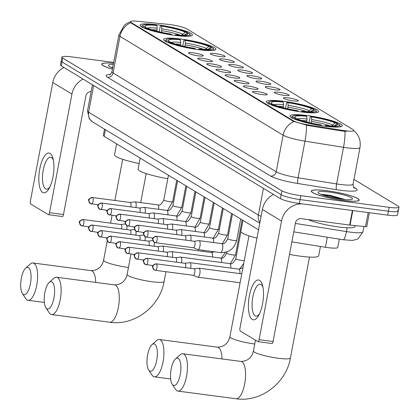 <?xml version="1.0" encoding="UTF-8"?>
<svg xmlns="http://www.w3.org/2000/svg" width="420" height="420" viewBox="0 0 420 420"><rect width="100%" height="100%" fill="white"/><g stroke="black" fill="none" stroke-linecap="round" stroke-linejoin="round"><path stroke-width="0.63" d="M181.015 39.06A26.607 3.843 10.7 0 0 163.622 39.417A26.607 3.843 10.7 0 0 198.508 49.66A26.607 3.843 10.7 0 0 215.906 49.298A26.607 3.843 10.7 0 0 181.015 39.06M283.789 101.33A26.607 3.843 10.7 0 0 266.396 101.687A26.607 3.843 10.7 0 0 301.282 111.925A26.607 3.843 10.7 0 0 318.68 111.568A26.607 3.843 10.7 0 0 283.789 101.33M307.325 115.584A26.607 3.843 10.7 0 0 289.926 115.946A26.607 3.843 10.7 0 0 324.812 126.184A26.607 3.843 10.7 0 0 342.211 125.827A26.607 3.843 10.7 0 0 307.325 115.584M157.484 24.801A26.607 3.843 10.7 0 0 140.086 25.158A26.607 3.843 10.7 0 0 174.977 35.401A26.607 3.843 10.7 0 0 192.371 35.038A26.607 3.843 10.7 0 0 157.484 24.801M198.371 55.86A7.529 1.087 -169.3 0 1 188.512 53.062A7.529 1.087 -169.3 0 1 193.421 52.857A7.529 1.087 -169.3 0 1 203.249 55.844A7.529 1.087 -169.3 0 1 198.371 55.86M207.517 61.399A7.529 1.087 -169.3 0 1 197.652 58.601A7.529 1.087 -169.3 0 1 202.566 58.396A7.529 1.087 -169.3 0 1 212.394 61.383A7.529 1.087 -169.3 0 1 207.517 61.399M216.657 66.938A7.529 1.087 -169.3 0 1 206.792 64.139A7.529 1.087 -169.3 0 1 211.706 63.934A7.529 1.087 -169.3 0 1 221.534 66.922A7.529 1.087 -169.3 0 1 216.657 66.938M225.797 72.476A7.529 1.087 -169.3 0 1 215.938 69.678A7.529 1.087 -169.3 0 1 220.852 69.479A7.529 1.087 -169.3 0 1 230.68 72.461A7.529 1.087 -169.3 0 1 225.797 72.476M234.943 78.015A7.529 1.087 -169.3 0 1 225.078 75.217A7.529 1.087 -169.3 0 1 229.992 75.017A7.529 1.087 -169.3 0 1 239.82 77.999A7.529 1.087 -169.3 0 1 234.943 78.015M244.083 83.554A7.529 1.087 -169.3 0 1 234.218 80.755A7.529 1.087 -169.3 0 1 239.132 80.556A7.529 1.087 -169.3 0 1 248.96 83.538A7.529 1.087 -169.3 0 1 244.083 83.554M253.228 89.093A7.529 1.087 -169.3 0 1 243.364 86.294A7.529 1.087 -169.3 0 1 248.278 86.095A7.529 1.087 -169.3 0 1 258.106 89.077A7.529 1.087 -169.3 0 1 253.228 89.093M262.369 94.631A7.529 1.087 -169.3 0 1 252.504 91.833A7.529 1.087 -169.3 0 1 257.418 91.633A7.529 1.087 -169.3 0 1 267.246 94.621A7.529 1.087 -169.3 0 1 262.369 94.631M220.216 56.574A7.529 1.087 -169.3 0 1 210.352 53.771A7.529 1.087 -169.3 0 1 215.266 53.571A7.529 1.087 -169.3 0 1 225.094 56.558A7.529 1.087 -169.3 0 1 220.216 56.574M229.357 62.113A7.529 1.087 -169.3 0 1 219.497 59.309A7.529 1.087 -169.3 0 1 224.406 59.11A7.529 1.087 -169.3 0 1 234.234 62.097A7.529 1.087 -169.3 0 1 229.357 62.113M238.502 67.652A7.529 1.087 -169.3 0 1 228.638 64.853A7.529 1.087 -169.3 0 1 233.552 64.648A7.529 1.087 -169.3 0 1 243.38 67.636A7.529 1.087 -169.3 0 1 238.502 67.652M247.643 73.19A7.529 1.087 -169.3 0 1 237.778 70.392A7.529 1.087 -169.3 0 1 242.692 70.187A7.529 1.087 -169.3 0 1 252.52 73.174A7.529 1.087 -169.3 0 1 247.643 73.19M256.783 78.729A7.529 1.087 -169.3 0 1 246.923 75.931A7.529 1.087 -169.3 0 1 251.832 75.726A7.529 1.087 -169.3 0 1 261.66 78.713A7.529 1.087 -169.3 0 1 256.783 78.729M265.928 84.268A7.529 1.087 -169.3 0 1 256.064 81.47A7.529 1.087 -169.3 0 1 260.978 81.27A7.529 1.087 -169.3 0 1 270.806 84.252A7.529 1.087 -169.3 0 1 265.928 84.268M275.069 89.806A7.529 1.087 -169.3 0 1 265.204 87.008A7.529 1.087 -169.3 0 1 270.118 86.809A7.529 1.087 -169.3 0 1 279.946 89.791A7.529 1.087 -169.3 0 1 275.069 89.806M284.209 95.345A7.529 1.087 -169.3 0 1 274.349 92.547A7.529 1.087 -169.3 0 1 279.258 92.348A7.529 1.087 -169.3 0 1 289.091 95.33A7.529 1.087 -169.3 0 1 284.209 95.345M293.354 100.884A7.529 1.087 -169.3 0 1 283.49 98.086A7.529 1.087 -169.3 0 1 288.404 97.886A7.529 1.087 -169.3 0 1 298.231 100.873A7.529 1.087 -169.3 0 1 293.354 100.884M167.685 24.302A13.556 1.958 -169.3 0 1 169.801 24.549A13.556 1.958 -169.3 0 1 186.811 28.901L353.152 129.686A13.556 1.958 -169.3 0 1 353.913 130.547A13.556 1.958 -169.3 0 1 342.804 130.399L308.212 124.877A13.556 1.958 -169.3 0 1 293.449 120.85L131.182 22.533A13.556 1.958 -169.3 0 1 130.421 21.672A13.556 1.958 -169.3 0 1 137.172 21.242L167.685 24.302M258.526 229.829L104.176 136.311A15.062 2.173 -169.3 0 1 103.331 135.356L104.501 129.15M339.334 239.127L337.764 247.422A15.062 2.173 -169.3 0 1 325.421 247.259L291.879 241.899M113.531 63.299A24.344 3.512 10.7 0 0 101.74 64.103A24.344 3.512 10.7 0 0 112.424 69.153M327.233 190.754A24.344 3.512 10.7 0 0 311.315 191.079A24.344 3.512 10.7 0 0 343.24 200.45A24.344 3.512 10.7 0 0 359.163 200.12A24.344 3.512 10.7 0 0 327.233 190.754M113.694 62.428L71.746 56.9A15.062 2.173 10.7 0 0 61.903 57.099L61.163 61.005A15.062 2.173 10.7 0 0 62.013 61.961L281.159 194.744A15.062 2.173 10.7 0 0 300.058 199.579L388.416 211.228A15.062 2.173 10.7 0 0 398.26 211.029A15.062 2.173 10.7 0 0 397.415 210.073M346.789 131.339L342.668 131.108L308.081 125.585L293.36 121.328L131.093 23.011L130.421 21.672L126.751 23.468L124.257 25.379L118.865 35.086L111.946 71.694A20.081 2.898 10.7 0 0 113.075 72.97L276.197 171.801A20.081 2.898 10.7 0 0 298.069 177.77L336.609 183.928A20.081 2.898 10.7 0 0 339.943 184.411A20.081 2.898 10.7 0 0 353.068 184.144C353.315 186.79 353.687 188.044 354.181 187.898L353.992 187.772M61.903 57.099A15.062 2.173 10.7 0 0 62.748 58.06L281.894 190.838A15.062 2.173 10.7 0 0 300.799 195.673L389.151 207.328A15.062 2.173 10.7 0 0 399 207.123A15.062 2.173 10.7 0 0 398.155 206.167L353.966 179.393M60.428 64.911A15.062 2.173 10.7 0 0 61.273 65.867L280.418 198.644A15.062 2.173 10.7 0 0 299.324 203.485L387.676 215.135A15.062 2.173 10.7 0 0 397.525 214.93L398.26 211.029A15.062 2.173 10.7 0 1 388.416 211.228L300.058 199.579A15.062 2.173 10.7 0 1 281.159 194.744L62.013 61.961A15.062 2.173 10.7 0 1 61.163 61.005L60.428 64.911M113.3 64.533A17.572 2.536 10.7 0 0 108.517 65.756A17.572 2.536 10.7 0 0 112.66 67.914M112.781 67.284L111.001 67.273M113.526 63.341A24.098 3.481 10.7 0 0 101.987 64.15A24.098 3.481 10.7 0 0 112.434 69.111M111.489 67.478L112.723 67.573M42.688 192.449A20.081 7.151 97.5 0 1 39.774 168.929A20.081 7.151 97.5 0 1 50.064 153.4A20.081 7.151 97.5 0 1 53.03 158.592A20.081 7.151 97.5 0 1 49.087 188.496A20.081 7.151 97.5 0 1 42.688 192.449M53.413 160.361A16.065 5.723 -82.5 0 0 51.476 157.589A16.065 5.723 -82.5 0 0 50.626 157.285A16.065 5.723 -82.5 0 0 43.034 171.229A16.065 5.723 -82.5 0 0 45.575 188.827A16.065 5.723 -82.5 0 0 46.426 189.137A16.065 5.723 -82.5 0 0 49.917 186.884M63.908 67.463A20.081 18.538 121.2 0 0 52.799 82.493L30.387 201.096A2.51 0.892 -82.5 0 0 30.749 204.041L48.242 214.636A2.51 0.892 -82.5 0 0 48.379 214.683A2.51 0.892 -82.5 0 0 49.529 212.698L63.483 214.536L85.89 95.928A5.019 4.636 -58.8 0 1 91.135 91.628M83.05 79.06A20.081 18.538 121.2 0 0 71.941 94.091L49.529 212.698M63.483 214.536A2.51 0.892 97.5 0 1 62.328 216.526A2.51 0.892 97.5 0 1 62.197 216.478M343.161 200.403A24.098 3.481 10.7 0 0 358.916 200.078A24.098 3.481 10.7 0 0 327.317 190.801A24.098 3.481 10.7 0 0 311.561 191.126A24.098 3.481 10.7 0 0 343.161 200.403M308.354 219.608A25.1 3.623 10.7 0 0 338.51 226.958A25.1 3.623 10.7 0 0 354.921 226.616L355.115 225.603M329.464 192.103A17.572 2.536 10.7 0 0 318.092 192.738A17.572 2.536 10.7 0 0 341.014 199.101A17.572 2.536 10.7 0 0 352.249 199.19A17.572 2.536 10.7 0 0 329.464 192.103M345.067 199.542L329.852 195.263L320.576 194.255M324.434 195.615L338.546 198.744M321.064 194.455L329.364 195.667L342.862 199.327M23.341 294.452A13.802 4.919 -82.5 0 0 30.413 283.778A13.802 4.919 -82.5 0 0 28.413 267.608A13.802 4.919 -82.5 0 0 25.683 268.133A13.802 4.919 -82.5 0 0 21 280.387A13.802 4.919 -82.5 0 0 22.349 293.438A13.802 4.919 -82.5 0 0 23.341 294.452M25.683 268.133L30.266 264.054A18.826 6.704 97.5 0 1 32.986 262.983A18.826 6.704 97.5 0 1 33.983 263.34A18.826 6.704 97.5 0 1 36.965 283.962A18.826 6.704 97.5 0 1 28.067 300.305A18.826 6.704 97.5 0 1 27.069 299.948A18.826 6.704 97.5 0 1 25.715 298.562L22.349 293.438M156.891 31.222L157.196 28.193L156.859 25.526A21.588 3.119 10.7 0 0 145.162 26.581A21.588 3.119 10.7 0 0 145.546 26.98L143.393 26.696L142.27 27.552M190.26 36.083A24.901 3.596 10.7 0 0 190.512 35.7A24.901 3.596 10.7 0 0 190.349 35.133L189.551 33.994A23.893 3.449 10.7 0 0 189.068 33.506L186.916 33.217L184.375 35.154M156.859 25.526L156.093 25.058A23.893 3.449 10.7 0 0 143.094 25.216L141.939 25.988A24.901 3.596 10.7 0 0 141.582 26.455A24.901 3.596 10.7 0 0 141.671 26.906M176.421 35.585L176.369 35.138A23.893 3.449 10.7 0 0 189.551 33.994M171.77 34.944L171.717 34.524A23.893 3.449 10.7 0 1 145.042 27.699L144.375 28.208M143.094 25.216A23.893 3.449 10.7 0 0 143.393 26.696M176.369 35.138L175.602 34.676A21.588 3.119 10.7 0 0 187.131 34.514A21.588 3.119 10.7 0 0 186.916 33.217M145.042 27.699L147.194 27.982A21.588 3.119 10.7 0 0 170.951 34.062L171.717 34.524M175.109 35.416L175.602 34.676M145.546 26.98L146.134 27.841M116.639 143.861L114.571 154.807A27.61 3.985 10.7 0 0 139.151 163.501M159.217 31.794L160.225 26.45L160.745 25.672A23.893 3.449 10.7 0 1 187.42 32.503L188.171 33.6M187.42 32.503L185.267 32.219A21.588 3.119 10.7 0 0 161.506 26.135L160.745 25.672M181.923 35.133L185.267 32.219M161.506 26.135L161.842 28.807L161.453 32.309M46.872 308.711A13.802 4.919 -82.5 0 0 53.944 298.037A13.802 4.919 -82.5 0 0 51.944 281.867A13.802 4.919 -82.5 0 0 49.219 282.392A13.802 4.919 -82.5 0 0 44.53 294.646A13.802 4.919 -82.5 0 0 45.88 307.697A13.802 4.919 -82.5 0 0 46.872 308.711M49.219 282.392L53.797 278.313A18.826 6.704 97.5 0 1 56.516 277.237A18.826 6.704 97.5 0 1 57.514 277.599A18.826 6.704 97.5 0 1 60.496 298.221A18.826 6.704 97.5 0 1 51.597 314.564A18.826 6.704 97.5 0 1 50.599 314.207A18.826 6.704 97.5 0 1 49.25 312.821L45.88 307.697M180.427 45.481L180.726 42.452L180.39 39.779A21.588 3.119 10.7 0 0 168.693 40.84A21.588 3.119 10.7 0 0 169.076 41.239L166.924 40.955L165.805 41.806M213.791 50.342A24.901 3.596 10.7 0 0 214.042 49.959A24.901 3.596 10.7 0 0 213.88 49.392L213.082 48.253A23.893 3.449 10.7 0 0 212.599 47.759L210.446 47.476L207.905 49.408M180.39 39.779L179.624 39.317A23.893 3.449 10.7 0 0 166.63 39.475L165.47 40.246A24.901 3.596 10.7 0 0 165.113 40.714A24.901 3.596 10.7 0 0 165.207 41.16M199.952 49.838L199.899 49.397A23.893 3.449 10.7 0 0 213.082 48.253M195.3 49.203L195.248 48.783A23.893 3.449 10.7 0 1 168.572 41.953L167.905 42.462M166.63 39.475A23.893 3.449 10.7 0 0 166.924 40.955M199.899 49.397L199.133 48.935A21.588 3.119 10.7 0 0 210.662 48.767A21.588 3.119 10.7 0 0 210.446 47.476M168.572 41.953L170.725 42.242A21.588 3.119 10.7 0 0 194.486 48.321L195.248 48.783M198.639 49.676L199.133 48.935M169.076 41.239L169.664 42.1M140.17 158.12L138.101 169.066A27.61 3.985 10.7 0 0 167.806 178.705M182.747 46.053L183.761 40.709L184.275 39.931A23.893 3.449 10.7 0 1 210.95 46.762L211.701 47.859M210.95 46.762L208.798 46.478A21.588 3.119 10.7 0 0 185.041 40.394L184.275 39.931M205.453 49.392L208.798 46.478M185.041 40.394L185.378 43.066L184.984 46.562M149.646 370.981A13.802 4.919 -82.5 0 0 156.718 360.308A13.802 4.919 -82.5 0 0 154.718 344.137A13.802 4.919 -82.5 0 0 151.993 344.663A13.802 4.919 -82.5 0 0 147.304 356.916A13.802 4.919 -82.5 0 0 148.654 369.968A13.802 4.919 -82.5 0 0 149.646 370.981M151.993 344.663L156.571 340.583A18.826 6.704 97.5 0 1 159.296 339.507A18.826 6.704 97.5 0 1 160.293 339.869A18.826 6.704 97.5 0 1 163.27 360.491A18.826 6.704 97.5 0 1 154.371 376.834A18.826 6.704 97.5 0 1 153.374 376.472A18.826 6.704 97.5 0 1 152.024 375.092L148.654 369.968M283.201 107.746L283.5 104.722L283.164 102.05A21.588 3.119 10.7 0 0 271.467 103.11A21.588 3.119 10.7 0 0 271.85 103.509L269.698 103.226L268.579 104.076M316.565 112.613A24.901 3.596 10.7 0 0 316.817 112.229A24.901 3.596 10.7 0 0 316.654 111.662L315.856 110.523A23.893 3.449 10.7 0 0 315.373 110.03L313.22 109.746L310.679 111.678M283.164 102.05L282.397 101.588A23.893 3.449 10.7 0 0 269.404 101.745L268.243 102.517A24.901 3.596 10.7 0 0 267.887 102.979A24.901 3.596 10.7 0 0 267.981 103.43M302.731 112.109L302.673 111.668A23.893 3.449 10.7 0 0 315.856 110.523M298.074 111.468L298.022 111.053A23.893 3.449 10.7 0 1 271.346 104.223L270.68 104.732M269.404 101.745A23.893 3.449 10.7 0 0 269.698 103.226M302.673 111.668L301.912 111.206A21.588 3.119 10.7 0 0 313.435 111.038A21.588 3.119 10.7 0 0 313.22 109.746M271.346 104.223L273.499 104.507A21.588 3.119 10.7 0 0 297.26 110.591L298.022 111.053M301.413 111.946L301.912 111.206M271.85 103.509L272.438 104.37M242.944 220.39L240.875 231.336A27.61 3.985 10.7 0 0 256.961 238.124M285.521 108.323L286.534 102.979L287.049 102.202A23.893 3.449 10.7 0 1 313.724 109.032L314.475 110.129M313.724 109.032L311.572 108.748A21.588 3.119 10.7 0 0 287.816 102.664L287.049 102.202M308.228 111.662L311.572 108.748M287.816 102.664L288.151 105.336L287.758 108.833M173.177 385.24A13.802 4.919 -82.5 0 0 180.254 374.567A13.802 4.919 -82.5 0 0 178.248 358.391A13.802 4.919 -82.5 0 0 175.523 358.916A13.802 4.919 -82.5 0 0 170.84 371.175A13.802 4.919 -82.5 0 0 172.184 384.221A13.802 4.919 -82.5 0 0 173.177 385.24M175.523 358.916L180.107 354.842A18.826 6.704 97.5 0 1 182.826 353.766A18.826 6.704 97.5 0 1 183.823 354.123A18.826 6.704 97.5 0 1 186.8 374.75A18.826 6.704 97.5 0 1 177.902 391.094A18.826 6.704 97.5 0 1 176.904 390.731A18.826 6.704 97.5 0 1 175.555 389.351L172.184 384.221M306.731 122.005L307.031 118.981L306.695 116.308A21.588 3.119 10.7 0 0 295.003 117.369A21.588 3.119 10.7 0 0 295.381 117.768L293.228 117.485L292.11 118.335M289.517 254.389A27.61 3.985 10.7 0 0 300.61 256.216A27.61 3.985 10.7 0 0 318.665 255.843L320.439 246.466M340.1 126.871A24.901 3.596 10.7 0 0 340.347 126.483A24.901 3.596 10.7 0 0 340.184 125.921L339.392 124.782A23.893 3.449 10.7 0 0 338.909 124.289L336.756 124.005L334.21 125.937M306.695 116.308L305.933 115.847A23.893 3.449 10.7 0 0 292.934 116.004L291.779 116.776A24.901 3.596 10.7 0 0 291.417 117.238A24.901 3.596 10.7 0 0 291.512 117.689M326.261 126.367L326.204 125.927A23.893 3.449 10.7 0 0 339.392 124.782M321.605 125.727L321.552 125.312A23.893 3.449 10.7 0 1 294.882 118.482L294.215 118.991M292.934 116.004A23.893 3.449 10.7 0 0 293.228 117.485M326.204 125.927L325.442 125.465A21.588 3.119 10.7 0 0 336.966 125.297A21.588 3.119 10.7 0 0 336.756 124.005M294.882 118.482L297.034 118.766A21.588 3.119 10.7 0 0 320.791 124.85L321.552 125.312M324.949 126.205L325.442 125.465M295.381 117.768L295.969 118.629M309.057 122.582L310.065 117.233L310.58 116.461A23.893 3.449 10.7 0 1 337.255 123.291L338.006 124.388M337.255 123.291L335.102 123.002A21.588 3.119 10.7 0 0 311.346 116.923L310.58 116.461M331.763 125.921L335.102 123.002M311.346 116.923L311.682 119.595L311.294 123.092M126.646 229.598A4.52 1.612 -82.5 0 0 126.714 229.268A4.52 1.612 -82.5 0 0 126.835 225.671M121.538 228.921A3.265 1.16 -82.5 0 0 121.653 228.407A3.265 1.16 -82.5 0 0 121.175 224.584A3.265 1.16 -82.5 0 0 121.002 224.522A3.265 1.16 -82.5 0 0 120.892 224.522M135.786 235.137A4.52 1.612 -82.5 0 0 135.854 234.806A4.52 1.612 -82.5 0 0 135.975 231.21M130.678 234.465A3.265 1.16 -82.5 0 0 130.793 233.945A3.265 1.16 -82.5 0 0 130.321 230.123A3.265 1.16 -82.5 0 0 130.148 230.06A3.265 1.16 -82.5 0 0 130.037 230.06M144.931 240.676A4.52 1.612 -82.5 0 0 145 240.345A4.52 1.612 -82.5 0 0 145.115 236.749M139.818 240.004A3.265 1.16 -82.5 0 0 139.934 239.484A3.265 1.16 -82.5 0 0 139.461 235.662A3.265 1.16 -82.5 0 0 139.288 235.599A3.265 1.16 -82.5 0 0 139.178 235.599M154.072 246.215A4.52 1.612 -82.5 0 0 154.14 245.884A4.52 1.612 -82.5 0 0 154.261 242.288M148.964 245.543A3.265 1.16 -82.5 0 0 149.079 245.023A3.265 1.16 -82.5 0 0 148.601 241.201A3.265 1.16 -82.5 0 0 148.433 241.138A3.265 1.16 -82.5 0 0 148.318 241.138M163.217 251.753A4.52 1.612 -82.5 0 0 163.28 251.422A4.52 1.612 -82.5 0 0 162.629 246.131A4.52 1.612 -82.5 0 0 162.388 246.047A4.52 1.612 -82.5 0 0 162.23 246.047L157.516 246.671M158.104 251.081A3.265 1.16 -82.5 0 0 158.219 250.561A3.265 1.16 -82.5 0 0 157.747 246.74A3.265 1.16 -82.5 0 0 157.573 246.677A3.265 1.16 -82.5 0 0 157.463 246.677M172.358 257.292A4.52 1.612 -82.5 0 0 172.426 256.961A4.52 1.612 -82.5 0 0 171.77 251.669A4.52 1.612 -82.5 0 0 171.528 251.585A4.52 1.612 -82.5 0 0 171.376 251.585L166.661 252.21M167.244 256.62A3.265 1.16 -82.5 0 0 167.359 256.1A3.265 1.16 -82.5 0 0 166.887 252.278A3.265 1.16 -82.5 0 0 166.714 252.215A3.265 1.16 -82.5 0 0 166.603 252.215M181.498 262.831A4.52 1.612 -82.5 0 0 181.566 262.5A4.52 1.612 -82.5 0 0 180.91 257.208A4.52 1.612 -82.5 0 0 180.673 257.124A4.52 1.612 -82.5 0 0 180.516 257.124L175.802 257.749M176.39 262.159A3.265 1.16 -82.5 0 0 176.505 261.639A3.265 1.16 -82.5 0 0 176.033 257.817A3.265 1.16 -82.5 0 0 175.859 257.754A3.265 1.16 -82.5 0 0 175.744 257.754M190.643 268.37A4.52 1.612 -82.5 0 0 190.706 268.039A4.52 1.612 -82.5 0 0 190.055 262.747A4.52 1.612 -82.5 0 0 189.814 262.663A4.52 1.612 -82.5 0 0 189.661 262.663L184.942 263.288M185.53 267.697A3.265 1.16 -82.5 0 0 185.645 267.178A3.265 1.16 -82.5 0 0 185.173 263.356A3.265 1.16 -82.5 0 0 185 263.293A3.265 1.16 -82.5 0 0 184.889 263.293M197.536 277.074A4.52 1.612 -82.5 0 0 197.626 277.121A4.52 1.612 -82.5 0 0 197.773 277.158A4.52 1.612 -82.5 0 0 199.852 273.583A4.52 1.612 -82.5 0 0 199.196 268.286A4.52 1.612 -82.5 0 0 198.954 268.202A4.52 1.612 -82.5 0 0 198.802 268.202L194.087 268.826M193.179 275.273A3.265 1.16 -82.5 0 0 193.289 275.305A3.265 1.16 -82.5 0 0 194.785 272.717A3.265 1.16 -82.5 0 0 194.313 268.894A3.265 1.16 -82.5 0 0 194.14 268.832A3.265 1.16 -82.5 0 0 194.03 268.832M135.902 207.569A4.52 1.612 -82.5 0 0 135.97 207.244A4.52 1.612 -82.5 0 0 135.314 201.952A4.52 1.612 -82.5 0 0 135.077 201.863A4.52 1.612 -82.5 0 0 134.92 201.863L130.205 202.487M130.793 206.897A3.265 1.16 -82.5 0 0 130.909 206.378A3.265 1.16 -82.5 0 0 130.436 202.555A3.265 1.16 -82.5 0 0 130.263 202.493A3.265 1.16 -82.5 0 0 130.148 202.493M145.047 213.113A4.52 1.612 -82.5 0 0 145.11 212.783A4.52 1.612 -82.5 0 0 144.459 207.491A4.52 1.612 -82.5 0 0 144.218 207.401A4.52 1.612 -82.5 0 0 144.06 207.401L139.346 208.026M139.934 212.436A3.265 1.16 -82.5 0 0 140.049 211.916A3.265 1.16 -82.5 0 0 139.577 208.094A3.265 1.16 -82.5 0 0 139.403 208.031A3.265 1.16 -82.5 0 0 139.293 208.031M154.187 218.652A4.52 1.612 -82.5 0 0 154.256 218.321A4.52 1.612 -82.5 0 0 153.599 213.029A4.52 1.612 -82.5 0 0 153.358 212.94A4.52 1.612 -82.5 0 0 153.206 212.94L148.491 213.565M149.074 217.975A3.265 1.16 -82.5 0 0 149.189 217.455A3.265 1.16 -82.5 0 0 148.717 213.633A3.265 1.16 -82.5 0 0 148.543 213.57A3.265 1.16 -82.5 0 0 148.433 213.57M163.328 224.191A4.52 1.612 -82.5 0 0 163.396 223.86A4.52 1.612 -82.5 0 0 162.74 218.568A4.52 1.612 -82.5 0 0 162.503 218.479A4.52 1.612 -82.5 0 0 162.346 218.479L157.631 219.103M158.219 223.514A3.265 1.16 -82.5 0 0 158.335 222.994A3.265 1.16 -82.5 0 0 157.862 219.172A3.265 1.16 -82.5 0 0 157.689 219.109A3.265 1.16 -82.5 0 0 157.573 219.114M172.473 229.73A4.52 1.612 -82.5 0 0 172.536 229.399A4.52 1.612 -82.5 0 0 171.885 224.107A4.52 1.612 -82.5 0 0 171.644 224.018A4.52 1.612 -82.5 0 0 171.491 224.018L166.777 224.642M167.359 229.052A3.265 1.16 -82.5 0 0 167.475 228.538A3.265 1.16 -82.5 0 0 167.003 224.71A3.265 1.16 -82.5 0 0 166.829 224.653A3.265 1.16 -82.5 0 0 166.719 224.653M181.613 235.268A4.52 1.612 -82.5 0 0 181.681 234.938A4.52 1.612 -82.5 0 0 181.025 229.646A4.52 1.612 -82.5 0 0 180.784 229.556A4.52 1.612 -82.5 0 0 180.632 229.556L175.917 230.181M176.505 234.591A3.265 1.16 -82.5 0 0 176.615 234.077A3.265 1.16 -82.5 0 0 176.143 230.249A3.265 1.16 -82.5 0 0 175.97 230.191A3.265 1.16 -82.5 0 0 175.859 230.191M190.754 240.807A4.52 1.612 -82.5 0 0 190.822 240.476A4.52 1.612 -82.5 0 0 190.166 235.184A4.52 1.612 -82.5 0 0 189.929 235.095A4.52 1.612 -82.5 0 0 189.772 235.1L185.057 235.72M185.645 240.13A3.265 1.16 -82.5 0 0 185.761 239.615A3.265 1.16 -82.5 0 0 185.288 235.793A3.265 1.16 -82.5 0 0 185.115 235.73A3.265 1.16 -82.5 0 0 185 235.73M197.647 249.506A4.52 1.612 -82.5 0 0 197.741 249.553A4.52 1.612 -82.5 0 0 197.888 249.596A4.52 1.612 -82.5 0 0 199.962 246.015A4.52 1.612 -82.5 0 0 199.311 240.723A4.52 1.612 -82.5 0 0 199.07 240.639A4.52 1.612 -82.5 0 0 198.917 240.639L194.203 241.259M193.294 247.711A3.265 1.16 -82.5 0 0 193.405 247.737A3.265 1.16 -82.5 0 0 194.901 245.154A3.265 1.16 -82.5 0 0 194.428 241.332A3.265 1.16 -82.5 0 0 194.255 241.269A3.265 1.16 -82.5 0 0 194.145 241.269M252.263 319.431A20.081 7.151 97.5 0 1 249.354 295.906A20.081 7.151 97.5 0 1 259.644 280.381A20.081 7.151 97.5 0 1 262.605 285.574A20.081 7.151 97.5 0 1 258.662 315.473A20.081 7.151 97.5 0 1 252.263 319.431M262.988 287.338A16.065 5.723 -82.5 0 0 261.051 284.571A16.065 5.723 -82.5 0 0 260.201 284.261A16.065 5.723 -82.5 0 0 252.609 298.211A16.065 5.723 -82.5 0 0 255.15 315.808A16.065 5.723 -82.5 0 0 256 316.113A16.065 5.723 -82.5 0 0 259.492 313.866M273.483 194.444A20.081 18.538 121.2 0 0 262.374 209.47L239.962 328.078A2.51 0.892 -82.5 0 0 240.324 331.018L257.817 341.618A2.51 0.892 -82.5 0 0 257.954 341.665A2.51 0.892 -82.5 0 0 259.103 339.675L273.058 341.518L295.465 222.91A5.019 4.636 -58.8 0 1 301.04 218.642L349.666 225.052L352.417 210.488M302.148 203.858A20.081 18.538 121.2 0 0 281.516 221.067L259.103 339.675M273.058 341.518A2.51 0.892 97.5 0 1 271.903 343.502A2.51 0.892 97.5 0 1 271.772 343.455M369.369 212.72L366.755 226.569A2.51 0.362 -169.3 0 1 365.505 226.648L350.054 225.099A2.51 0.362 -169.3 0 1 349.666 225.052M131.182 22.533L131.093 23.011M293.449 120.85L293.36 121.328M308.212 124.877L308.081 125.585M342.804 130.399L342.668 131.108M105.425 129.707L104.176 136.311M327.322 237.211L325.421 247.259M353.519 187.058L355.667 188.359A5.019 4.636 -58.8 0 1 354.128 187.856M355.667 188.359A25.1 3.623 -169.3 0 1 340.667 190.297A25.1 3.623 -169.3 0 1 336.504 189.688L297.964 183.53A25.1 3.623 -169.3 0 1 270.622 176.069L107.504 77.238A25.1 3.623 -169.3 0 1 110.166 74.466M353.798 130.578C358.937 135.061 361.001 140.71 359.987 147.535A20.081 2.898 -169.3 0 1 346.857 147.809A20.081 2.898 -169.3 0 1 343.529 147.32L304.983 141.162A20.081 2.898 -169.3 0 1 283.112 135.198L119.994 36.362A17.572 16.223 -58.8 0 1 130.73 22.727M293.853 121.558A17.572 16.223 121.2 0 0 283.112 135.198L276.197 171.801A5.019 4.636 -58.8 0 1 270.622 176.069M306.374 125.223A17.572 3.349 99.1 0 1 304.983 141.162L298.069 177.77A5.019 0.956 -80.9 0 0 297.964 183.53M107.504 77.238A5.019 4.636 -58.8 0 0 113.075 72.97L119.994 36.362A20.081 2.898 -169.3 0 1 118.865 35.086M344.915 131.313A17.572 3.349 99.1 0 1 343.529 147.32L336.609 183.928A5.019 0.956 -80.9 0 0 336.504 189.688M389.151 207.328L387.676 215.135M62.748 58.06L61.273 65.867M281.894 190.838L280.418 198.644M300.799 195.673L299.324 203.485M295.37 223.429L346.463 231.593A20.081 2.898 10.7 0 0 349.797 232.082A20.081 2.898 10.7 0 0 362.927 231.809L363.93 226.49M347.188 227.771L346.463 231.593A10.038 1.911 99.1 0 1 343.245 239.752L293.78 231.851M259.775 223.225L92.715 122.005L89.365 119.002L87.486 110.917A20.081 2.898 10.7 0 0 88.615 112.192L93.66 85.491M92.715 122.005A10.038 9.266 -58.8 0 1 88.615 112.192L258.379 215.05L263.424 188.349M259.917 222.479A10.038 9.266 -58.8 0 1 258.379 215.05A20.081 2.898 10.7 0 0 261.083 216.31M71.941 94.091L52.799 82.493M327.81 195.993A20.081 2.898 10.7 0 0 324.382 195.599M328.619 195.526A20.58 2.972 10.7 0 0 327.737 195.405M95.729 282.408A18.826 6.704 -82.5 0 0 92.111 271.005A18.826 6.704 -82.5 0 0 91.114 270.648C97.766 270.443 101.929 266.968 103.593 260.206A18.826 2.72 -169.3 0 0 104.654 261.403A18.826 2.72 -169.3 0 0 128.279 267.451A18.826 2.72 -169.3 0 0 128.447 267.472M157.112 30.067A18.575 2.683 10.7 0 0 151.631 29.704M157.196 28.193A19.309 2.788 10.7 0 0 147.567 28.161M182.721 34.151A19.309 2.788 10.7 0 0 161.842 28.807M179.965 35.054A18.575 2.683 10.7 0 0 161.763 30.681M115.647 285.264A18.826 6.704 -82.5 0 0 114.65 284.902C121.301 284.702 125.459 281.221 127.123 274.465A18.826 2.72 -169.3 0 0 128.184 275.662A18.826 2.72 -169.3 0 0 151.809 281.71A18.826 2.72 -169.3 0 0 164.12 281.453C159.968 306.558 134.453 326.046 109.725 322.229A18.826 6.704 -82.5 0 0 118.624 305.886A18.826 6.704 -82.5 0 0 115.647 285.264M180.642 44.326A18.575 2.683 10.7 0 0 175.166 43.958M180.726 42.452A19.309 2.788 10.7 0 0 171.103 42.415M206.252 48.41A19.309 2.788 10.7 0 0 185.378 43.066M203.501 49.313A18.575 2.683 10.7 0 0 185.293 44.94M222.033 358.937A18.826 6.704 -82.5 0 0 218.421 347.534A18.826 6.704 -82.5 0 0 217.423 347.172C224.075 346.973 228.233 343.492 229.898 336.735A18.826 2.72 -169.3 0 0 230.958 337.932A18.826 2.72 -169.3 0 0 254.583 343.98A18.826 2.72 -169.3 0 0 254.751 344.001M283.416 106.596A18.575 2.683 10.7 0 0 277.94 106.229M283.5 104.722A19.309 2.788 10.7 0 0 273.877 104.685M309.031 110.68A19.309 2.788 10.7 0 0 288.151 105.336M306.274 111.584A18.575 2.683 10.7 0 0 288.068 107.21M241.952 361.788A18.826 6.704 -82.5 0 0 240.954 361.431C247.606 361.231 251.764 357.751 253.433 350.994A18.826 2.72 -169.3 0 0 254.489 352.186A18.826 2.72 -169.3 0 0 278.119 358.239A18.826 2.72 -169.3 0 0 290.425 357.982C286.272 383.082 260.762 402.57 236.03 398.758A18.826 6.704 -82.5 0 0 244.928 382.415A18.826 6.704 -82.5 0 0 241.952 361.788M306.947 120.855A18.575 2.683 10.7 0 0 301.471 120.488M307.031 118.981A19.309 2.788 10.7 0 0 297.407 118.944M332.561 124.939A19.309 2.788 10.7 0 0 311.682 119.595M329.805 125.843A18.575 2.683 10.7 0 0 311.598 121.464M121.002 224.522L83.15 219.529C77.858 221.786 78.745 221.156 81.034 225.556A3.265 3.014 121.2 0 1 79.7 222.364A3.265 3.014 -58.8 0 1 83.323 219.592A3.265 1.16 -82.5 0 0 83.15 219.529A3.265 1.16 -82.5 0 0 82.908 219.566M88.935 226.874L81.034 225.556A3.265 3.014 121.2 0 0 82.126 225.934A3.265 1.16 -82.5 0 0 82.299 225.997A3.265 1.16 -82.5 0 0 83.843 223.167A3.265 1.16 -82.5 0 0 83.323 219.592M130.148 230.06L92.295 225.067C87.003 227.325 87.885 226.695 90.174 231.095A3.265 3.014 121.2 0 1 88.846 227.903A3.265 3.014 -58.8 0 1 92.468 225.131A3.265 1.16 -82.5 0 0 92.295 225.067A3.265 1.16 -82.5 0 0 92.048 225.104M98.075 232.412L90.174 231.095A3.265 3.014 121.2 0 0 91.266 231.472A3.265 1.16 -82.5 0 0 91.439 231.536A3.265 1.16 -82.5 0 0 92.983 228.706A3.265 1.16 -82.5 0 0 92.468 225.131M139.288 235.599L101.435 230.606C96.143 232.864 97.025 232.234 99.32 236.633A3.265 3.014 121.2 0 1 97.986 233.441A3.265 3.014 -58.8 0 1 101.609 230.669A3.265 1.16 -82.5 0 0 101.435 230.606A3.265 1.16 -82.5 0 0 101.189 230.643M107.216 237.951L99.32 236.633A3.265 3.014 121.2 0 0 100.412 237.017A3.265 1.16 -82.5 0 0 100.58 237.074A3.265 1.16 -82.5 0 0 102.123 234.245A3.265 1.16 -82.5 0 0 101.609 230.669M148.433 241.138L110.576 236.145C105.284 238.408 106.171 237.773 108.46 242.172A3.265 3.014 121.2 0 1 107.126 238.98A3.265 3.014 -58.8 0 1 110.749 236.208A3.265 1.16 -82.5 0 0 110.576 236.145A3.265 1.16 -82.5 0 0 110.334 236.182M116.361 243.49L108.46 242.172A3.265 3.014 121.2 0 0 109.552 242.555A3.265 1.16 -82.5 0 0 109.725 242.613A3.265 1.16 -82.5 0 0 111.269 239.783A3.265 1.16 -82.5 0 0 110.749 236.208M203.291 251.438A4.52 1.612 -82.5 0 0 203.369 250.32M157.573 246.677L119.721 241.684C114.429 243.947 115.311 243.311 117.6 247.711A3.265 3.014 121.2 0 1 116.272 244.519A3.265 3.014 -58.8 0 1 119.894 241.747A3.265 1.16 -82.5 0 0 119.721 241.684A3.265 1.16 -82.5 0 0 119.474 241.721M125.501 249.029L117.6 247.711A3.265 3.014 121.2 0 0 118.692 248.094A3.265 1.16 -82.5 0 0 118.865 248.157A3.265 1.16 -82.5 0 0 120.409 245.322A3.265 1.16 -82.5 0 0 119.894 241.747M212.436 256.977A4.52 1.612 -82.5 0 0 211.643 252.593A4.52 1.612 -82.5 0 0 211.549 252.546A4.52 1.612 -82.5 0 0 211.402 252.509L214.604 251.8M166.714 252.215L128.861 247.222C123.569 249.485 124.451 248.85 126.745 253.25A3.265 3.014 121.2 0 1 125.412 250.058A3.265 3.014 -58.8 0 1 129.035 247.286A3.265 1.16 -82.5 0 0 128.861 247.222A3.265 1.16 -82.5 0 0 128.614 247.259M134.642 254.567L126.745 253.25A3.265 3.014 121.2 0 0 127.838 253.633A3.265 1.16 -82.5 0 0 128.011 253.696A3.265 1.16 -82.5 0 0 129.549 250.861A3.265 1.16 -82.5 0 0 129.035 247.286M242.135 219.902L235.536 254.83A4.52 0.651 -169.3 0 1 232.585 254.893A4.52 0.651 -169.3 0 1 226.826 253.386A4.52 0.651 -169.3 0 1 226.658 253.15L226.9 251.89M221.576 262.516A4.52 1.612 -82.5 0 0 220.784 258.132A4.52 1.612 -82.5 0 0 220.689 258.085A4.52 1.612 -82.5 0 0 220.542 258.048C222.521 258.988 224.558 257.355 226.658 253.15M175.859 257.754L138.002 252.761C132.71 255.024 133.597 254.394 135.886 258.788A3.265 3.014 121.2 0 1 134.552 255.602A3.265 3.014 -58.8 0 1 138.175 252.824A3.265 1.16 -82.5 0 0 138.002 252.761A3.265 1.16 -82.5 0 0 137.76 252.798M143.787 260.106L135.886 258.788A3.265 3.014 121.2 0 0 136.978 259.172A3.265 1.16 -82.5 0 0 137.151 259.234A3.265 1.16 -82.5 0 0 138.695 256.399A3.265 1.16 -82.5 0 0 138.175 252.824M244.293 260.552A4.52 0.651 -169.3 0 1 241.726 260.432A4.52 0.651 -169.3 0 1 235.972 258.925A4.52 0.651 -169.3 0 1 235.804 258.694L240.907 231.677M230.716 268.055A4.52 1.612 -82.5 0 0 229.924 263.671A4.52 1.612 -82.5 0 0 229.829 263.623A4.52 1.612 -82.5 0 0 229.688 263.587C231.662 264.526 233.698 262.894 235.804 258.694M185 263.293L147.147 258.3C141.855 260.563 142.737 259.933 145.026 264.327A3.265 3.014 121.2 0 1 143.698 261.14A3.265 3.014 -58.8 0 1 147.32 258.363A3.265 1.16 -82.5 0 0 147.147 258.3A3.265 1.16 -82.5 0 0 146.9 258.342M152.927 265.645L145.026 264.327A3.265 3.014 121.2 0 0 146.118 264.71A3.265 1.16 -82.5 0 0 146.291 264.773A3.265 1.16 -82.5 0 0 147.835 261.938A3.265 1.16 -82.5 0 0 147.32 258.363M239.862 273.593A4.52 1.612 -82.5 0 0 239.069 269.209A4.52 1.612 -82.5 0 0 238.975 269.162A4.52 1.612 -82.5 0 0 238.828 269.125L242.933 267.76M194.14 268.832L156.287 263.839C150.995 266.102 151.877 265.472 154.172 269.866A3.265 3.014 121.2 0 1 152.838 266.679A3.265 3.014 -58.8 0 1 156.46 263.902A3.265 1.16 -82.5 0 0 156.287 263.839A3.265 1.16 -82.5 0 0 156.041 263.881M193.289 275.305L155.437 270.312L154.172 269.866A3.265 3.014 121.2 0 0 155.264 270.249A3.265 1.16 -82.5 0 0 155.437 270.312A3.265 1.16 -82.5 0 0 156.975 267.477A3.265 1.16 -82.5 0 0 156.46 263.902M130.263 202.493L92.405 197.505C87.113 199.763 88.001 199.133 90.29 203.527A3.265 3.014 121.2 0 1 88.956 200.34A3.265 3.014 -58.8 0 1 92.579 197.563A3.265 1.16 -82.5 0 0 92.405 197.505A3.265 1.16 -82.5 0 0 92.164 197.542M98.191 204.85L90.29 203.527A3.265 3.014 121.2 0 0 91.382 203.91A3.265 1.16 -82.5 0 0 91.555 203.973A3.265 1.16 -82.5 0 0 93.098 201.138A3.265 1.16 -82.5 0 0 92.579 197.563M176.71 180.259L172.667 201.626A4.52 0.651 -169.3 0 1 169.717 201.684A4.52 0.651 -169.3 0 1 163.958 200.177A4.52 0.651 -169.3 0 1 163.79 199.946C161.69 204.152 159.653 205.779 157.673 204.845L135.077 201.863M158.708 209.312A4.52 1.612 -82.5 0 0 157.915 204.928A4.52 1.612 -82.5 0 0 157.82 204.881A4.52 1.612 -82.5 0 0 157.673 204.845M139.403 208.031L101.551 203.044C96.259 205.301 97.141 204.671 99.43 209.066A3.265 3.014 121.2 0 1 98.102 205.879A3.265 3.014 -58.8 0 1 101.724 203.102A3.265 1.16 -82.5 0 0 101.551 203.044A3.265 1.16 -82.5 0 0 101.304 203.081M107.331 210.389L99.43 209.066A3.265 3.014 121.2 0 0 100.522 209.449A3.265 1.16 -82.5 0 0 100.695 209.512A3.265 1.16 -82.5 0 0 102.239 206.677A3.265 1.16 -82.5 0 0 101.724 203.102M185.85 185.797L181.813 207.165A4.52 0.651 -169.3 0 1 178.857 207.228A4.52 0.651 -169.3 0 1 173.103 205.716A4.52 0.651 -169.3 0 1 172.935 205.485C170.835 209.69 168.793 211.318 166.819 210.383L144.218 207.401M167.848 214.851A4.52 1.612 -82.5 0 0 167.055 210.467A4.52 1.612 -82.5 0 0 166.96 210.42A4.52 1.612 -82.5 0 0 166.819 210.383M148.543 213.57L110.691 208.583C105.399 210.84 106.281 210.21 108.575 214.604A3.265 3.014 121.2 0 1 107.242 211.417A3.265 3.014 -58.8 0 1 110.864 208.646A3.265 1.16 -82.5 0 0 110.691 208.583A3.265 1.16 -82.5 0 0 110.444 208.619M116.471 215.927L108.575 214.604A3.265 3.014 121.2 0 0 109.667 214.988A3.265 1.16 -82.5 0 0 109.841 215.05A3.265 1.16 -82.5 0 0 111.379 212.216A3.265 1.16 -82.5 0 0 110.864 208.646M194.99 191.336L190.953 212.704A4.52 0.651 -169.3 0 1 187.997 212.767A4.52 0.651 -169.3 0 1 182.243 211.26A4.52 0.651 -169.3 0 1 182.075 211.024C179.975 215.229 177.938 216.862 175.959 215.922L153.358 212.94M176.993 220.39A4.52 1.612 -82.5 0 0 176.201 216.006A4.52 1.612 -82.5 0 0 176.106 215.959A4.52 1.612 -82.5 0 0 175.959 215.922M157.689 219.109L119.831 214.121C114.539 216.379 115.427 215.749 117.716 220.143A3.265 3.014 121.2 0 1 116.382 216.956A3.265 3.014 -58.8 0 1 120.005 214.184A3.265 1.16 -82.5 0 0 119.831 214.121A3.265 1.16 -82.5 0 0 119.59 214.158M125.617 221.466L117.716 220.143A3.265 3.014 121.2 0 0 118.808 220.526A3.265 1.16 -82.5 0 0 118.981 220.589A3.265 1.16 -82.5 0 0 120.524 217.76A3.265 1.16 -82.5 0 0 120.005 214.184M204.136 196.875L200.099 218.243A4.52 0.651 -169.3 0 1 197.143 218.305A4.52 0.651 -169.3 0 1 191.389 216.799A4.52 0.651 -169.3 0 1 191.216 216.568C189.116 220.768 187.078 222.401 185.105 221.461L162.503 218.479M186.134 225.928A4.52 1.612 -82.5 0 0 185.341 221.545A4.52 1.612 -82.5 0 0 185.246 221.498A4.52 1.612 -82.5 0 0 185.105 221.461M166.829 224.653L128.977 219.66C123.685 221.917 124.567 221.288 126.856 225.687A3.265 3.014 121.2 0 1 125.528 222.495A3.265 3.014 -58.8 0 1 129.15 219.723A3.265 1.16 -82.5 0 0 128.977 219.66A3.265 1.16 -82.5 0 0 128.73 219.697M134.757 227.005L126.856 225.687A3.265 3.014 121.2 0 0 127.948 226.065A3.265 1.16 -82.5 0 0 128.121 226.128A3.265 1.16 -82.5 0 0 129.665 223.298A3.265 1.16 -82.5 0 0 129.15 219.723M213.276 202.414L209.239 223.781A4.52 0.651 -169.3 0 1 206.283 223.844A4.52 0.651 -169.3 0 1 200.529 222.338A4.52 0.651 -169.3 0 1 200.361 222.107C198.261 226.306 196.219 227.939 194.245 227L171.644 224.018M195.274 231.467A4.52 1.612 -82.5 0 0 194.481 227.084A4.52 1.612 -82.5 0 0 194.387 227.036A4.52 1.612 -82.5 0 0 194.245 227M175.97 230.191L138.117 225.199C132.825 227.456 133.707 226.826 136.001 231.226A3.265 3.014 121.2 0 1 134.668 228.034A3.265 3.014 -58.8 0 1 138.29 225.262A3.265 1.16 -82.5 0 0 138.117 225.199A3.265 1.16 -82.5 0 0 137.87 225.236M143.903 232.543L136.001 231.226A3.265 3.014 121.2 0 0 137.093 231.604A3.265 1.16 -82.5 0 0 137.267 231.667A3.265 1.16 -82.5 0 0 138.805 228.837A3.265 1.16 -82.5 0 0 138.29 225.262M222.416 207.953L218.379 229.32A4.52 0.651 -169.3 0 1 215.428 229.383A4.52 0.651 -169.3 0 1 209.669 227.876A4.52 0.651 -169.3 0 1 209.501 227.645C207.401 231.845 205.364 233.478 203.385 232.538L180.784 229.556M204.419 237.006A4.52 1.612 -82.5 0 0 203.627 232.628A4.52 1.612 -82.5 0 0 203.532 232.575A4.52 1.612 -82.5 0 0 203.385 232.538M185.115 235.73L147.257 230.738C141.965 232.995 142.853 232.365 145.142 236.765A3.265 3.014 121.2 0 1 143.808 233.572A3.265 3.014 -58.8 0 1 147.43 230.8A3.265 1.16 -82.5 0 0 147.257 230.738A3.265 1.16 -82.5 0 0 147.016 230.774M153.043 238.082L145.142 236.765A3.265 3.014 121.2 0 0 146.234 237.143A3.265 1.16 -82.5 0 0 146.407 237.206A3.265 1.16 -82.5 0 0 147.95 234.376A3.265 1.16 -82.5 0 0 147.43 230.8M231.562 213.491L227.525 234.859A4.52 0.651 -169.3 0 1 224.569 234.922A4.52 0.651 -169.3 0 1 218.815 233.415A4.52 0.651 -169.3 0 1 218.642 233.184C216.541 237.384 214.505 239.017 212.531 238.077L189.929 235.095M213.559 242.55A4.52 1.612 -82.5 0 0 212.767 238.166A4.52 1.612 -82.5 0 0 212.672 238.114A4.52 1.612 -82.5 0 0 212.531 238.077M194.255 241.269L156.403 236.276C151.111 238.534 151.993 237.904 154.287 242.303A3.265 3.014 121.2 0 1 152.953 239.111A3.265 3.014 -58.8 0 1 156.576 236.339A3.265 1.16 -82.5 0 0 156.403 236.276A3.265 1.16 -82.5 0 0 156.156 236.313M193.405 247.737L155.547 242.744L154.287 242.303A3.265 3.014 121.2 0 0 155.374 242.681A3.265 1.16 -82.5 0 0 155.547 242.744A3.265 1.16 -82.5 0 0 157.091 239.915A3.265 1.16 -82.5 0 0 156.576 236.339M240.702 219.03L236.665 240.398A4.52 0.651 -169.3 0 1 233.709 240.46A4.52 0.651 -169.3 0 1 227.955 238.954A4.52 0.651 -169.3 0 1 227.787 238.723C225.687 242.923 223.645 244.555 221.671 243.616L199.07 240.639M220.343 252.536A4.52 1.612 -82.5 0 0 220.49 252.578A4.52 1.612 -82.5 0 0 222.626 248.651A4.52 1.612 -82.5 0 0 221.912 243.705A4.52 1.612 -82.5 0 0 221.812 243.658A4.52 1.612 -82.5 0 0 221.671 243.616M281.516 221.067L262.374 209.47M352.805 210.536L350.054 225.099M365.505 226.648L368.167 212.562M399 207.123L398.26 211.029M359.987 147.535L353.068 184.144M111.946 71.694C110.749 74.072 109.951 75.101 109.541 74.786M362.927 231.809L358.171 238.691L357.01 239.311L352.569 240.408L343.245 239.752M87.486 110.917L92.431 84.745M101.892 64.643L101.987 64.15M62.328 216.526L48.379 214.683M358.822 200.571L358.916 200.078M311.467 191.625L311.561 191.126M44.363 302.458L28.067 300.305M190.444 36.052L190.512 35.7M141.514 26.807L141.582 26.455M91.114 270.648L32.986 262.983M122.661 159.301L114.88 200.466M112.072 215.345L110.597 223.146M107.247 240.87L103.593 260.206M109.725 322.229L51.597 314.564M165.963 271.698L164.12 281.453M213.974 50.311L214.042 49.959M165.044 41.066L165.113 40.714M114.65 284.902L56.516 277.237M146.191 173.56L140.705 202.603M130.977 254.084L127.123 274.465M170.667 378.982L154.371 376.834M316.748 112.581L316.817 112.229M267.818 103.336L267.887 102.979M217.423 347.172L159.296 339.507M248.966 235.83L229.898 336.735M236.03 398.758L177.902 391.094M309.493 257.077L290.425 357.982M340.284 126.84L340.347 126.483M291.349 117.595L291.417 117.238M240.954 361.431L182.826 353.766M255.47 340.195L253.433 350.994M120.95 224.511L125.449 223.918M130.09 230.05L134.594 229.457M139.235 235.589L143.734 234.995M212.153 252.541L213.15 251.606M148.376 241.127L152.875 240.534M221.293 258.085L225.493 252.304M211.402 252.509L162.388 246.047M230.433 263.623L235.536 254.83M220.542 258.048L171.528 251.585M239.578 269.162L243.742 263.466M229.688 263.587L180.673 257.124M238.828 269.125L189.814 262.663M240.103 282.739L197.773 277.158M241.784 273.851L198.954 268.202M193.232 275.294L197.626 277.121M168.457 175.256L163.79 199.946M167.57 210.415L172.667 201.626M177.597 180.794L172.935 205.485M176.71 215.959L181.813 207.165M186.743 186.338L182.075 211.024M185.85 221.498L190.953 212.704M195.883 191.877L191.216 216.568M194.996 227.036L200.099 218.243M205.023 197.416L200.361 222.107M204.136 232.575L209.239 223.781M214.168 202.954L209.501 227.645M213.276 238.114L218.379 229.32M223.309 208.493L218.642 233.184M222.422 243.653L227.525 234.859M236.665 240.398C234.313 248.756 228.921 252.814 220.49 252.578L197.888 249.596M232.449 214.032L227.787 238.723M193.347 247.732L197.741 249.553M271.903 343.502L257.954 341.665"/></g></svg>
